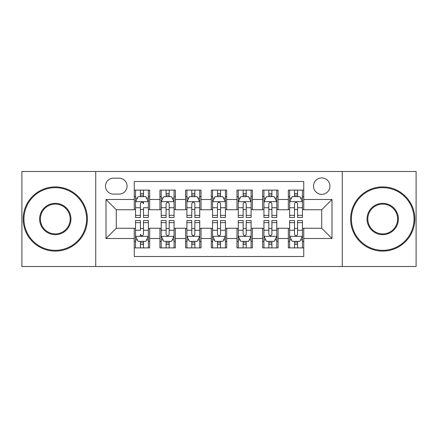 <?xml version="1.0" encoding="UTF-8"?>
<svg xmlns="http://www.w3.org/2000/svg" width="438" height="438" viewBox="0 0 438 438"><rect width="100%" height="100%" fill="white"/><g stroke="black" fill="none" stroke-linecap="round" stroke-linejoin="round"><path stroke-width="0.66" d="M321.722 177.91A8.218 8.218 0 0 0 313.504 186.128A8.218 8.218 0 0 0 321.722 194.346A8.218 8.218 0 0 0 329.94 186.128A8.218 8.218 0 0 0 321.722 177.91M342.27 266.512L416.1 266.512L416.1 171.488L342.27 171.488L342.27 266.512L95.73 266.512L95.73 171.488L21.9 171.488L21.9 266.512L95.73 266.512M303.748 190.108L288.335 190.108L288.335 199.482L278.064 199.482L278.064 209.753L288.335 209.753L288.335 199.482M278.064 199.482L278.064 190.108L262.658 190.108L262.658 199.482L252.387 199.482L252.387 209.753L262.658 209.753L262.658 199.482M252.387 199.482L252.387 190.108L236.974 190.108L236.974 199.482L226.703 199.482L226.703 209.753L236.974 209.753L236.974 199.482M226.703 199.482L226.703 190.108L211.297 190.108L211.297 199.482L201.026 199.482L201.026 209.753L211.297 209.753L211.297 199.482M201.026 199.482L201.026 190.108L185.613 190.108L185.613 199.482L175.342 199.482L175.342 209.753L185.613 209.753L185.613 199.482M175.342 199.482L175.342 190.108L159.936 190.108L159.936 209.753L149.665 209.753L149.665 190.108L134.252 190.108M134.252 247.892L149.665 247.892L149.665 228.247L159.936 228.247L159.936 247.892L175.342 247.892L175.342 228.247L185.613 228.247L185.613 238.518L175.342 238.518M185.613 238.518L185.613 247.892L201.026 247.892L201.026 228.247L211.297 228.247L211.297 238.518L201.026 238.518M211.297 238.518L211.297 247.892L226.703 247.892L226.703 228.247L236.974 228.247L236.974 238.518L226.703 238.518M236.974 238.518L236.974 247.892L252.387 247.892L252.387 228.247L262.658 228.247L262.658 238.518L252.387 238.518M262.658 238.518L262.658 247.892L278.064 247.892L278.064 228.247L288.335 228.247L288.335 238.518L278.064 238.518M113.453 194.089L119.103 194.089A7.961 7.961 0 0 0 127.064 186.128A7.961 7.961 0 0 0 119.103 178.167L113.453 178.167A7.961 7.961 0 0 0 105.492 186.128A7.961 7.961 0 0 0 113.453 194.089M342.27 171.488L95.73 171.488M303.748 199.482L303.748 181.507L134.252 181.507L134.252 209.753L116.278 209.753L116.278 228.247L134.252 228.247L134.252 256.493L303.748 256.493L303.748 228.247L321.722 228.247L321.722 209.753L303.748 209.753L303.748 199.482L331.993 199.482L331.993 238.518L303.748 238.518M134.252 238.518L106.007 238.518L106.007 199.482L134.252 199.482M288.335 238.518L288.335 247.892L303.748 247.892M134.252 196.531L135.539 196.531M140.417 196.531L143.5 196.531M148.378 196.531L149.665 196.531M134.252 209.495L135.539 209.495M140.417 209.495L143.5 209.495M148.378 209.495L149.665 209.495M134.252 228.505L135.539 228.505M140.417 228.505L143.5 228.505M148.378 228.505L149.665 228.505M134.252 241.469L135.539 241.469M140.417 241.469L143.5 241.469M148.378 241.469L149.665 241.469M159.936 209.495L161.217 209.495M166.095 209.495L169.178 209.495M174.061 209.495L175.342 209.495M159.936 196.531L161.217 196.531M166.095 196.531L169.178 196.531M174.061 196.531L175.342 196.531M159.936 228.505L161.217 228.505M166.095 228.505L169.178 228.505M174.061 228.505L175.342 228.505M159.936 241.469L161.217 241.469M166.095 241.469L169.178 241.469M174.061 241.469L175.342 241.469M185.613 228.505L186.9 228.505M191.778 228.505L194.861 228.505M199.739 228.505L201.026 228.505M185.613 241.469L186.9 241.469M191.778 241.469L194.861 241.469M199.739 241.469L201.026 241.469M185.613 196.531L186.9 196.531M191.778 196.531L194.861 196.531M199.739 196.531L201.026 196.531M185.613 209.495L186.9 209.495M191.778 209.495L194.861 209.495M199.739 209.495L201.026 209.495M211.297 228.505L212.578 228.505M217.462 228.505L220.538 228.505M225.422 228.505L226.703 228.505M211.297 241.469L212.578 241.469M217.462 241.469L220.538 241.469M225.422 241.469L226.703 241.469M211.297 196.531L212.578 196.531M217.462 196.531L220.538 196.531M225.422 196.531L226.703 196.531M211.297 209.495L212.578 209.495M217.462 209.495L220.538 209.495M225.422 209.495L226.703 209.495M236.974 228.505L238.261 228.505M243.139 228.505L246.222 228.505M251.1 228.505L252.387 228.505M236.974 241.469L238.261 241.469M243.139 241.469L246.222 241.469M251.1 241.469L252.387 241.469M236.974 196.531L238.261 196.531M243.139 196.531L246.222 196.531M251.1 196.531L252.387 196.531M236.974 209.495L238.261 209.495M243.139 209.495L246.222 209.495M251.1 209.495L252.387 209.495M262.658 228.505L263.939 228.505M268.822 228.505L271.905 228.505M276.783 228.505L278.064 228.505M262.658 241.469L263.939 241.469M268.822 241.469L271.905 241.469M276.783 241.469L278.064 241.469M262.658 196.531L263.939 196.531M268.822 196.531L271.905 196.531M276.783 196.531L278.064 196.531M262.658 209.495L263.939 209.495M268.822 209.495L271.905 209.495M276.783 209.495L278.064 209.495M288.335 228.505L289.622 228.505M294.5 228.505L297.583 228.505M302.461 228.505L303.748 228.505M288.335 241.469L289.622 241.469M294.5 241.469L297.583 241.469M302.461 241.469L303.748 241.469M288.335 196.531L289.622 196.531M294.5 196.531L297.583 196.531M302.461 196.531L303.748 196.531M288.335 209.495L289.622 209.495M294.5 209.495L297.583 209.495M302.461 209.495L303.748 209.495M116.278 209.753L106.007 199.482M116.278 228.247L106.007 238.518M331.993 199.482L321.722 209.753M331.993 238.518L321.722 228.247M143.5 190.108L143.5 196.657L143.5 193.448L140.417 193.448M148.378 215.365L143.5 215.365L143.5 217.462L148.378 217.462L148.378 201.792L145.81 196.657L138.107 196.657L135.539 201.792L135.539 207.743L135.539 190.108M135.539 212.381L135.539 214.122M135.539 198.124L135.539 193.448M135.539 215.365L135.539 217.462L140.417 217.462L140.417 215.365L135.539 215.365L135.539 207.743L140.417 207.743L140.417 212.381M148.378 198.124L148.378 193.448M143.5 215.365L143.5 207.743L148.378 207.743L148.378 190.108M140.417 196.657L140.417 190.108M143.5 212.381L143.5 214.122M140.417 215.365L140.417 203.719C141.447 201.743 142.47 201.743 143.5 203.719L143.5 201.666M140.417 247.892L140.417 241.343L140.417 244.552L143.5 244.552M135.539 222.635L140.417 222.635L140.417 220.538L135.539 220.538L135.539 236.208L138.107 241.343L145.81 241.343L148.378 236.208L148.378 230.257L148.378 247.892M148.378 225.619L148.378 223.878M148.378 239.876L148.378 244.552M148.378 222.635L148.378 220.538L143.5 220.538L143.5 222.635L148.378 222.635L148.378 230.257L143.5 230.257L143.5 225.619M135.539 239.876L135.539 244.552M140.417 222.635L140.417 230.257L135.539 230.257L135.539 247.892M143.5 241.343L143.5 247.892M140.417 225.619L140.417 223.878M143.5 222.635L143.5 234.281C142.47 236.257 141.441 236.257 140.417 234.281L140.417 236.334M55.287 187.672A31.328 31.328 0 0 0 23.953 219A31.328 31.328 0 0 0 55.287 250.328A31.328 31.328 0 0 0 86.614 219A31.328 31.328 0 0 0 55.287 187.672M55.287 251.1A32.1 32.1 0 0 1 23.187 219A32.1 32.1 0 0 1 55.287 186.9A32.1 32.1 0 0 1 87.386 219A32.1 32.1 0 0 1 55.287 251.1M55.287 203.336A15.664 15.664 0 0 1 70.951 219A15.664 15.664 0 0 1 55.287 234.664A15.664 15.664 0 0 1 39.617 219A15.664 15.664 0 0 1 55.287 203.336M55.287 233.897A14.897 14.897 0 0 0 70.179 219A14.897 14.897 0 0 0 55.287 204.103A14.897 14.897 0 0 0 40.389 219A14.897 14.897 0 0 0 55.287 233.897M382.713 187.672A31.328 31.328 0 0 0 351.385 219A31.328 31.328 0 0 0 382.713 250.328A31.328 31.328 0 0 0 414.047 219A31.328 31.328 0 0 0 382.713 187.672M382.713 251.1A32.1 32.1 0 0 1 350.614 219A32.1 32.1 0 0 1 382.713 186.9A32.1 32.1 0 0 1 414.813 219A32.1 32.1 0 0 1 382.713 251.1M382.713 203.336A15.664 15.664 0 0 1 398.383 219A15.664 15.664 0 0 1 382.713 234.664A15.664 15.664 0 0 1 367.049 219A15.664 15.664 0 0 1 382.713 203.336M382.713 233.897A14.897 14.897 0 0 0 397.611 219A14.897 14.897 0 0 0 382.713 204.103A14.897 14.897 0 0 0 367.821 219A14.897 14.897 0 0 0 382.713 233.897M169.178 193.448L166.095 193.448M174.061 215.365L169.178 215.365L169.178 217.462L174.061 217.462L174.061 201.792L171.488 196.657L163.785 196.657L161.217 201.792L161.217 217.462L166.095 217.462L166.095 215.365L161.217 215.365M161.217 201.792L161.217 190.108M174.061 201.792L174.061 190.108M166.095 196.657L166.095 190.108M169.178 190.108L169.178 196.657M169.178 215.365L169.178 203.719C168.154 201.743 167.124 201.743 166.095 203.719L166.095 215.365M194.861 193.448L191.778 193.448M199.739 215.365L194.861 215.365L194.861 217.462L199.739 217.462L199.739 201.792L197.171 196.657L189.468 196.657L186.9 201.792L186.9 217.462L191.778 217.462L191.778 215.365L186.9 215.365M186.9 201.792L186.9 190.108M199.739 201.792L199.739 190.108M191.778 196.657L191.778 190.108M194.861 190.108L194.861 196.657M194.861 215.365L194.861 203.719C193.837 201.743 192.808 201.743 191.778 203.719L191.778 215.365M220.538 193.448L217.462 193.448M225.422 215.365L220.538 215.365L220.538 217.462L225.422 217.462L225.422 201.792L222.854 196.657L215.146 196.657L212.578 201.792L212.578 217.462L217.462 217.462L217.462 215.365L212.578 215.365M212.578 201.792L212.578 190.108M225.422 201.792L225.422 190.108M217.462 196.657L217.462 190.108M220.538 190.108L220.538 196.657M220.538 215.365L220.538 203.719C219.515 201.743 218.485 201.743 217.462 203.719L217.462 215.365M246.222 193.448L243.139 193.448M251.1 215.365L246.222 215.365L246.222 217.462L251.1 217.462L251.1 201.792L248.532 196.657L240.829 196.657L238.261 201.792L238.261 217.462L243.139 217.462L243.139 215.365L238.261 215.365M238.261 201.792L238.261 190.108M251.1 201.792L251.1 190.108M243.139 196.657L243.139 190.108M246.222 190.108L246.222 196.657M246.222 215.365L246.222 203.719C245.198 201.743 244.169 201.743 243.139 203.719L243.139 215.365M166.095 244.552L169.178 244.552M161.217 222.635L166.095 222.635L166.095 220.538L161.217 220.538L161.217 236.208L163.785 241.343L171.488 241.343L174.061 236.208L174.061 220.538L169.178 220.538L169.178 222.635L174.061 222.635M174.061 236.208L174.061 247.892M161.217 236.208L161.217 247.892M169.178 241.343L169.178 247.892M166.095 247.892L166.095 241.343M166.095 222.635L166.095 234.281C167.124 236.257 168.148 236.257 169.178 234.281L169.178 222.635M191.778 244.552L194.861 244.552M186.9 222.635L191.778 222.635L191.778 220.538L186.9 220.538L186.9 236.208L189.468 241.343L197.171 241.343L199.739 236.208L199.739 220.538L194.861 220.538L194.861 222.635L199.739 222.635M199.739 236.208L199.739 247.892M186.9 236.208L186.9 247.892M194.861 241.343L194.861 247.892M191.778 247.892L191.778 241.343M191.778 222.635L191.778 234.281C192.802 236.257 193.831 236.257 194.861 234.281L194.861 222.635M217.462 244.552L220.538 244.552M212.578 222.635L217.462 222.635L217.462 220.538L212.578 220.538L212.578 236.208L215.146 241.343L222.854 241.343L225.422 236.208L225.422 220.538L220.538 220.538L220.538 222.635L225.422 222.635M225.422 236.208L225.422 247.892M212.578 236.208L212.578 247.892M220.538 241.343L220.538 247.892M217.462 247.892L217.462 241.343M217.462 222.635L217.462 234.281C218.485 236.257 219.515 236.257 220.538 234.281L220.538 222.635M243.139 244.552L246.222 244.552M238.261 222.635L243.139 222.635L243.139 220.538L238.261 220.538L238.261 236.208L240.829 241.343L248.532 241.343L251.1 236.208L251.1 220.538L246.222 220.538L246.222 222.635L251.1 222.635M251.1 236.208L251.1 247.892M238.261 236.208L238.261 247.892M246.222 241.343L246.222 247.892M243.139 247.892L243.139 241.343M243.139 222.635L243.139 234.281C244.163 236.257 245.192 236.257 246.222 234.281L246.222 222.635M271.905 193.448L268.822 193.448M276.783 215.365L271.905 215.365L271.905 217.462L276.783 217.462L276.783 201.792L274.215 196.657L266.512 196.657L263.939 201.792L263.939 217.462L268.822 217.462L268.822 215.365L263.939 215.365M263.939 201.792L263.939 190.108M276.783 201.792L276.783 190.108M268.822 196.657L268.822 190.108M271.905 190.108L271.905 196.657M271.905 215.365L271.905 203.719C270.876 201.743 269.852 201.743 268.822 203.719L268.822 215.365M268.822 244.552L271.905 244.552M263.939 222.635L268.822 222.635L268.822 220.538L263.939 220.538L263.939 236.208L266.512 241.343L274.215 241.343L276.783 236.208L276.783 220.538L271.905 220.538L271.905 222.635L276.783 222.635M276.783 236.208L276.783 247.892M263.939 236.208L263.939 247.892M271.905 241.343L271.905 247.892M268.822 247.892L268.822 241.343M268.822 222.635L268.822 234.281C269.846 236.257 270.876 236.257 271.905 234.281L271.905 222.635M297.583 193.448L294.5 193.448M302.461 215.365L297.583 215.365L297.583 217.462L302.461 217.462L302.461 201.792L299.893 196.657L292.19 196.657L289.622 201.792L289.622 217.462L294.5 217.462L294.5 215.365L289.622 215.365M289.622 201.792L289.622 190.108M302.461 201.792L302.461 190.108M294.5 196.657L294.5 190.108M297.583 190.108L297.583 196.657M297.583 215.365L297.583 203.719C296.559 201.743 295.53 201.743 294.5 203.719L294.5 215.365M294.5 244.552L297.583 244.552M289.622 222.635L294.5 222.635L294.5 220.538L289.622 220.538L289.622 236.208L292.19 241.343L299.893 241.343L302.461 236.208L302.461 220.538L297.583 220.538L297.583 222.635L302.461 222.635M302.461 236.208L302.461 247.892M289.622 236.208L289.622 247.892M297.583 241.343L297.583 247.892M294.5 247.892L294.5 241.343M294.5 222.635L294.5 234.281C295.53 236.257 296.553 236.257 297.583 234.281L297.583 222.635M159.936 238.518L149.665 238.518M159.936 199.482L149.665 199.482M148.312 201.666L135.599 201.666M135.539 198.069L137.401 198.069M146.516 198.069L148.378 198.069M143.5 195.08L140.417 195.08M135.599 236.334L148.312 236.334M148.378 239.931L146.516 239.931M137.401 239.931L135.539 239.931M140.417 242.92L143.5 242.92M173.995 201.666L161.283 201.666M161.217 198.069L163.078 198.069M172.2 198.069L174.061 198.069M166.095 207.743L161.217 207.743M174.061 207.743L169.178 207.743M169.178 195.08L166.095 195.08M199.673 201.666L186.966 201.666M186.9 198.069L188.762 198.069M197.877 198.069L199.739 198.069M191.778 207.743L186.9 207.743M199.739 207.743L194.861 207.743M194.861 195.08L191.778 195.08M225.356 201.666L212.644 201.666M212.578 198.069L214.439 198.069M223.561 198.069L225.422 198.069M217.462 207.743L212.578 207.743M225.422 207.743L220.538 207.743M220.538 195.08L217.462 195.08M251.034 201.666L238.327 201.666M238.261 198.069L240.123 198.069M249.238 198.069L251.1 198.069M243.139 207.743L238.261 207.743M251.1 207.743L246.222 207.743M246.222 195.08L243.139 195.08M161.283 236.334L173.995 236.334M174.061 239.931L172.2 239.931M163.078 239.931L161.217 239.931M169.178 230.257L174.061 230.257M161.217 230.257L166.095 230.257M166.095 242.92L169.178 242.92M186.966 236.334L199.673 236.334M199.739 239.931L197.877 239.931M188.762 239.931L186.9 239.931M194.861 230.257L199.739 230.257M186.9 230.257L191.778 230.257M191.778 242.92L194.861 242.92M212.644 236.334L225.356 236.334M225.422 239.931L223.561 239.931M214.439 239.931L212.578 239.931M220.538 230.257L225.422 230.257M212.578 230.257L217.462 230.257M217.462 242.92L220.538 242.92M238.327 236.334L251.034 236.334M251.1 239.931L249.238 239.931M240.123 239.931L238.261 239.931M246.222 230.257L251.1 230.257M238.261 230.257L243.139 230.257M243.139 242.92L246.222 242.92M276.717 201.666L264.005 201.666M263.939 198.069L265.8 198.069M274.922 198.069L276.783 198.069M268.822 207.743L263.939 207.743M276.783 207.743L271.905 207.743M271.905 195.08L268.822 195.08M264.005 236.334L276.717 236.334M276.783 239.931L274.922 239.931M265.8 239.931L263.939 239.931M271.905 230.257L276.783 230.257M263.939 230.257L268.822 230.257M268.822 242.92L271.905 242.92M302.401 201.666L289.688 201.666M289.622 198.069L291.484 198.069M300.599 198.069L302.461 198.069M294.5 207.743L289.622 207.743M302.461 207.743L297.583 207.743M297.583 195.08L294.5 195.08M289.688 236.334L302.401 236.334M302.461 239.931L300.599 239.931M291.484 239.931L289.622 239.931M297.583 230.257L302.461 230.257M289.622 230.257L294.5 230.257M294.5 242.92L297.583 242.92"/></g></svg>
